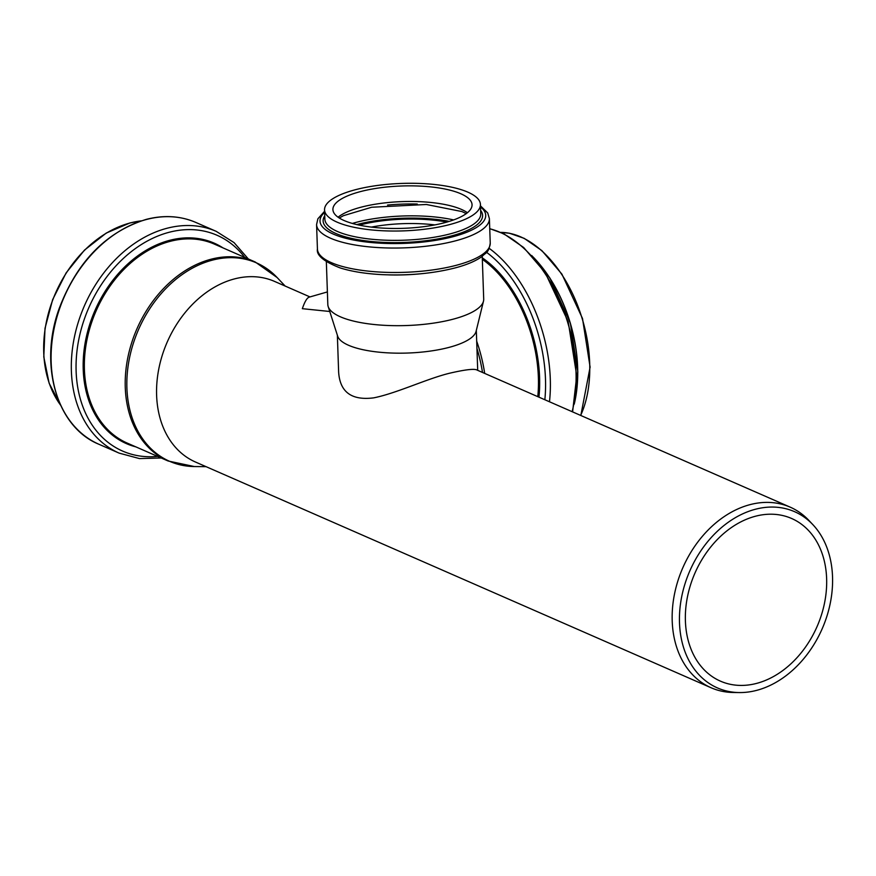 <?xml version="1.0" encoding="UTF-8"?>
<svg xmlns="http://www.w3.org/2000/svg" width="876" height="876" viewBox="0 0 876 876"><rect width="100%" height="100%" fill="white"/><g stroke="black" fill="none" stroke-linecap="round" stroke-linejoin="round"><path stroke-width="1.31" d="M326.343 261.749L327.821 304.509A77.986 23.74 -2 0 0 328.171 306.523L337.643 336.099A69.522 21.155 -2 0 0 378.936 352.163A69.522 21.155 -2 0 0 448.819 347.444A69.522 21.155 -2 0 0 476.095 331.303L483.497 301.147A77.986 23.74 -2 0 0 483.705 299.11L482.227 256.35M739.421 692.566A96.196 72.226 -66.4 0 1 679.853 609.554A96.196 72.226 -66.4 0 1 755.386 509.263A96.196 72.226 -66.4 0 1 812.917 524.702A96.196 72.226 -66.4 0 1 822.181 628.771A96.196 72.226 -66.4 0 1 739.421 692.566L733.617 692.5A98.583 74.011 -66.4 0 1 711.093 687.759A98.583 74.011 -66.4 0 1 674.772 592.745A98.583 74.011 -66.4 0 1 749.976 504.653A98.583 74.011 -66.4 0 1 790.163 507.138L477.179 370.121C474.704 368.511 465.55 369.53 449.706 373.198C426.809 378.739 396.456 393.357 373.636 397.868C351.528 400.65 339.855 392.01 338.629 371.95L337.359 335.201M449.607 224.595A77.986 23.74 -2 0 0 480.431 204.458A77.986 23.74 -2 0 0 401.668 183.434A77.986 23.74 -2 0 0 324.547 209.857A77.986 23.74 -2 0 0 368.194 229.567A77.986 23.74 -2 0 0 449.607 224.595M444.548 222.723A69.609 21.188 -2 0 0 472.055 204.754A69.609 21.188 -2 0 0 401.755 185.986A69.609 21.188 -2 0 0 332.913 209.572A69.609 21.188 -2 0 0 371.884 227.158A69.609 21.188 -2 0 0 444.548 222.723M328.171 306.523A77.986 23.74 -2 0 0 374.501 324.547A77.986 23.74 -2 0 0 452.892 319.247A77.986 23.74 -2 0 0 483.497 301.147M329.759 311.484L302.34 308.68C304.717 301.673 307.016 297.818 309.217 297.139L327.383 291.927M790.163 507.138A98.583 74.011 -66.4 0 1 808.931 520.475L812.917 524.702M711.093 687.759L195.49 462.035A98.583 74.011 -66.4 0 1 159.18 367.022A98.583 74.011 -66.4 0 1 234.385 278.929A98.583 74.011 -66.4 0 1 274.56 281.415L309.973 296.92M755.44 516.238A88.772 66.653 -66.4 0 1 791.619 518.482A88.772 66.653 -66.4 0 1 817.078 626.537A88.772 66.653 -66.4 0 1 720.411 681.134A88.772 66.653 -66.4 0 1 687.715 595.57A88.772 66.653 -66.4 0 1 755.44 516.238M324.635 212.342A82.892 25.229 -2 0 0 354.167 240.144A82.892 25.229 -2 0 0 452.958 236.728A82.892 25.229 -2 0 0 480.519 206.944M324.591 211.258L317.879 218.792L316.575 224.574A86.461 26.313 -2 0 0 364.974 246.419A86.461 26.313 -2 0 0 455.224 240.911A86.461 26.313 -2 0 0 489.388 218.595L487.713 212.945L480.475 205.86M324.744 215.792A79.771 24.276 -2 0 0 360.419 240.09A79.771 24.276 -2 0 0 451.074 236.027A79.771 24.276 -2 0 0 480.639 210.393M324.547 209.857L324.865 219.186A77.986 23.74 -2 0 0 368.522 238.896A77.986 23.74 -2 0 0 449.935 233.936A77.986 23.74 -2 0 0 480.76 213.799L480.431 204.458M467.423 212.726A69.609 21.188 -2 0 0 402.292 201.6A69.609 21.188 -2 0 0 338.092 217.204M417.25 204.031A78.084 23.761 -2 0 0 387.542 205.061M453.637 219.92A78.084 23.761 -2 0 0 352.338 223.424M449.257 221.387A76.3 23.225 -2 0 0 356.806 224.584M446.848 222.099A73.179 22.272 -2 0 0 359.269 225.132M434.912 224.902A69.609 21.188 -2 0 0 371.369 227.092M388.824 274.889A77.986 23.74 -2 0 0 420.83 273.772M456.078 265.351A86.461 26.313 -2 0 0 490.242 243.035C488.622 253.493 485.972 252.233 482.074 256.46C475.745 261.059 466.656 264.902 454.819 268.001C432.656 273.586 408.358 275.798 381.925 274.626C365.511 273.75 351.583 271.516 340.14 267.914C323.802 261.552 316.225 255.255 317.43 249.014A86.461 26.313 -2 0 0 365.818 270.859A86.461 26.313 -2 0 0 456.078 265.351M580.657 415.421A109.631 65.788 -106 0 0 589.778 367.362A109.631 65.788 -106 0 0 500.897 232.414M576.977 387.904A111.854 67.113 -106 0 0 577.744 371.785A111.854 67.113 -106 0 0 542.551 267.815M574.623 402.511A112.467 67.485 -106 0 0 577.711 372.059A112.467 67.485 -106 0 0 532.805 256.679M572.137 411.698A121.041 72.631 -106 0 0 576.101 376.286A121.041 72.631 -106 0 0 489.75 228.789M549.482 401.777A121.041 72.631 -106 0 0 550.391 383.655A121.041 72.631 -106 0 0 489.169 248.324M544.85 399.752A117.789 70.682 -106 0 0 545.573 383.611A117.789 70.682 -106 0 0 486.585 252.343M538.948 397.167A109.423 65.656 -106 0 0 539.671 381.64A109.423 65.656 -106 0 0 482.282 257.84M537.787 396.653A108.613 65.174 -106 0 0 538.466 381.618A108.613 65.174 -106 0 0 482.326 259.329M484.68 373.406A108.613 65.174 -106 0 0 476.686 341.147M482.501 372.453A108.306 64.988 -106 0 0 476.949 348.451M210.952 259.252A108.613 81.545 -66.4 0 1 255.223 262.001L277.123 277.539A108.306 81.315 -66.4 0 0 212.353 260.15A108.306 81.315 -66.4 0 0 127.305 373.077A108.306 81.315 -66.4 0 0 194.373 466.547L168.104 460.995A108.613 81.545 -66.4 0 1 128.093 356.313A108.613 81.545 -66.4 0 1 210.952 259.252M168.104 460.995L127.25 443.103A108.613 81.545 -66.4 0 1 87.239 338.421A108.613 81.545 -66.4 0 1 170.086 241.371A108.613 81.545 -66.4 0 1 214.357 244.108L255.223 262.001M135.868 446.88A109.423 82.158 -66.4 0 1 84.862 344.586A109.423 82.158 -66.4 0 1 169.55 240.363A109.423 82.158 -66.4 0 1 222.986 247.886M157.614 456.396A117.789 88.432 -66.4 0 1 76.223 360.058A117.789 88.432 -66.4 0 1 169.046 232.304A117.789 88.432 -66.4 0 1 244.732 257.413M161.272 457.995L139.492 458.586L119.136 453.122A121.041 90.874 -66.4 0 1 74.537 336.461A121.041 90.874 -66.4 0 1 166.878 228.297A121.041 90.874 -66.4 0 1 216.219 231.352L234.056 242.608L248.379 259.011M119.136 453.122L98.9 444.263A121.041 90.874 -66.4 0 1 54.312 327.602A121.041 90.874 -66.4 0 1 146.653 219.438A121.041 90.874 -66.4 0 1 195.983 222.504L216.219 231.352M60.477 404.997A109.631 82.311 -66.4 0 1 52.943 299.461A109.631 82.311 -66.4 0 1 130.217 222.953A109.631 82.311 -66.4 0 1 141.069 220.905M477.705 370.351L476.314 330.394M466.273 213.624L461.959 211.565L426.349 204.491L371.621 207.251L343.414 215.693L339.297 218.014M490.242 243.035L489.388 218.595M317.43 249.014L316.575 224.574M500.853 232.392L509.372 233.213L524.187 238.349L541.915 250.645L561.91 274.133L582.496 318.47L590.106 367.121L580.821 415.498M531.765 255.529L550.062 278.25L570.353 323.069L577.832 371.906L574.338 404.044M489.739 228.636L503.897 233.826L523.64 247.492L545.168 272.622L568.217 321.755L576.737 375.826L572.597 411.895M98.9 444.263C56.644 427.138 38.643 364.777 59.163 308.56C77.044 261.661 106.062 231.932 146.204 219.394C163.943 214.828 180.544 215.868 195.983 222.504M60.586 405.216L49.122 383.195L43.8 356.926L45.005 328.358L52.648 299.625L66.138 272.874L84.479 250.109L106.314 233.027L129.998 222.931L141.31 220.829M285.138 286.047L277.123 277.539M206.068 466.656L194.373 466.547"/></g></svg>

